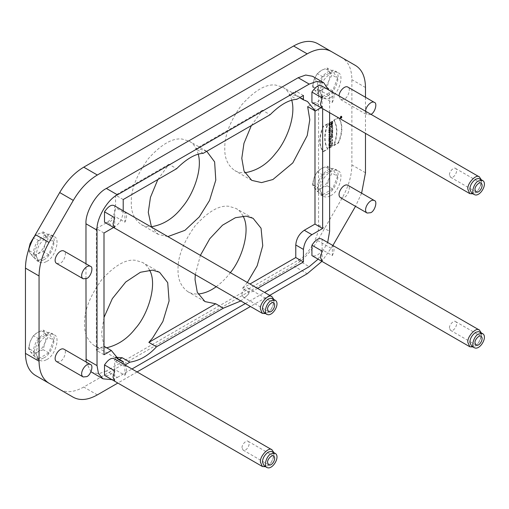 <?xml version="1.0" encoding="UTF-8"?>
<svg xmlns="http://www.w3.org/2000/svg" width="509" height="509" viewBox="0 0 509 509"><rect width="100%" height="100%" fill="white"/><g stroke="black" fill="none" stroke-linecap="round" stroke-linejoin="round"><path stroke-width="0.38" stroke-dasharray="2.54 1.91" d="M124.909 375.33C127.135 370.584 127.135 367.123 124.909 364.94L114.71 359.055L114.71 369.445L124.909 375.33L124.909 364.94M114.71 381.222L114.71 370.832M242.049 447.78C241.61 444.637 246.649 439.534 248.144 441.348C251.293 443.345 246.502 452.03 243.098 450.09L242.049 447.78M272.321 451.693L274.014 455.434L271.125 462.885L268.237 465.449L264.146 465.856M273.836 452.571L274.014 454.257C273.384 459.716 271.119 463.642 267.212 466.04L265.66 466.728M114.71 369.445C111.865 374.579 108.462 376.545 104.51 375.33M332.332 255.582C334.553 250.835 334.553 247.368 332.332 245.192L322.127 239.3L322.127 249.69L332.332 255.582L332.332 245.192M322.127 261.467L322.127 251.077M449.472 328.025C449.027 324.882 454.073 319.779 455.568 321.593C458.717 323.59 453.926 332.275 450.516 330.341L449.472 328.025M479.739 331.944L481.431 335.685L478.543 343.136L475.654 345.694L471.563 346.101M481.253 332.816L481.431 334.508C480.808 339.961 478.543 343.887 474.636 346.285L473.077 346.973M322.127 249.69C319.283 254.824 315.885 256.791 311.928 255.582M332.332 102.449C334.553 97.703 334.553 94.241 332.332 92.059L322.127 86.174L322.127 96.557L332.332 102.449L332.332 92.059M322.127 108.341L322.127 97.951M449.472 174.899C449.027 171.756 454.073 166.653 455.568 168.466C458.717 170.464 453.926 179.149 450.516 177.208L449.472 174.899M479.739 178.812L481.431 182.553L478.543 190.003L475.654 192.567L471.563 192.975M481.253 179.683L481.431 181.376C480.808 186.835 478.543 190.76 474.636 193.159L473.077 193.846M322.127 96.557C319.283 101.698 315.885 103.658 311.928 102.449M124.909 222.204C127.135 217.458 127.135 213.996 124.909 211.814L114.71 205.922L114.71 216.312L124.909 222.204L124.909 211.814M114.71 228.089L114.71 217.706M242.049 294.654C241.61 291.504 246.649 286.402 248.144 288.215C251.293 290.213 246.502 298.898 243.098 296.963L242.049 294.654M272.321 298.567L274.014 302.308L271.125 309.758L268.237 312.322L264.146 312.723M273.836 299.438L274.014 301.131C273.384 306.583 271.119 310.509 267.212 312.908L265.66 313.601M114.71 216.312C111.865 221.453 108.462 223.413 104.51 222.204M115.626 357.267L115.556 361.6L119.329 359.424M125.004 364.978L123.21 366.016L123.21 363.941M115.556 361.6L123.21 366.016M371.016 114.372L367.148 114.888L365.659 111.28M339.134 95.972L340.623 99.579L344.23 99.217C348.436 97.518 351.146 87.637 347.838 87.084M340.623 197.734L344.23 197.377C348.436 195.679 351.146 185.798 347.838 185.244M56.696 263.503L60.304 263.14C64.509 261.441 67.22 251.561 63.911 251.007M56.696 361.657L60.304 361.301C64.509 359.602 67.22 349.721 63.911 349.168M312.946 85.086L314.085 79.519C315.79 75.396 318.246 72.342 321.446 70.363C324.672 68.588 327.128 68.81 328.808 71.018C330.316 73.423 330.316 76.694 328.808 80.836C327.128 84.984 324.672 88.038 321.446 89.991C318.246 91.709 315.79 91.493 314.085 89.336L312.946 85.086M317.298 93.262L321.446 89.991L327.115 87.599L328.808 80.836L332.021 74.95L328.808 71.018L327.115 67.964L321.446 70.363L317.298 73.633L314.085 79.519L312.392 86.282L314.085 89.336L317.298 93.262L322.833 96.456L317.921 89.476L312.392 86.282M317.921 89.476L322.833 76.827L332.644 71.158L337.556 78.144L332.021 74.95M337.556 78.144L332.644 90.793L327.115 87.599M332.644 71.158L327.115 67.964M322.833 76.827L317.298 73.633M332.644 90.793L322.833 96.456M327.739 95.781C336.29 92.326 341.806 72.233 335.075 71.107C330.939 67.589 320.727 75.911 318.755 83.005C316.445 88.89 316.999 93.389 320.403 96.513C322.789 97.582 325.232 97.34 327.739 95.781M330.627 97.454C339.179 93.993 344.695 73.907 337.963 72.774C333.828 69.262 323.622 77.578 321.65 84.672C319.34 90.557 319.887 95.056 323.298 98.18C325.677 99.249 328.12 99.007 330.627 97.454M29.019 249.009L30.158 243.442C31.863 239.319 34.313 236.265 37.52 234.286C40.745 232.511 43.201 232.734 44.881 234.942C46.389 237.347 46.389 240.617 44.881 244.759C43.201 248.907 40.745 251.961 37.52 253.915C34.313 255.633 31.863 255.416 30.158 253.259L29.019 249.009M33.371 257.191L38.907 260.379L33.995 253.399L28.466 250.205L30.158 253.259L33.371 257.191L37.52 253.915L43.189 251.522L44.881 244.759L48.094 238.874L44.881 234.942L43.189 231.888L37.52 234.286L34.237 236.704M33.995 253.399L38.907 240.751L48.718 235.082L53.63 242.068L48.094 238.874M53.63 242.068L48.718 254.716L43.189 251.522M48.718 235.082L43.189 231.888M38.907 240.751L33.371 237.557M48.718 254.716L38.907 260.379M43.812 259.711C52.363 256.25 57.88 236.157 51.148 235.031C47.013 231.512 36.801 239.834 34.828 246.929C32.519 252.814 33.072 257.312 36.476 260.436C38.862 261.505 41.305 261.263 43.812 259.711M46.701 261.378C55.252 257.917 60.768 237.83 54.037 236.698C49.901 233.186 39.696 241.501 37.723 248.602C35.407 254.481 35.961 258.986 39.371 262.103C41.751 263.172 44.194 262.93 46.701 261.378M332.733 145.033L331.092 145.587L331.092 144.359L332.39 143.608L332.39 142.469L328.827 144.531L328.827 145.663L330.233 144.855L330.233 146.083L328.827 146.891L328.827 148.03L332.39 145.968L332.733 146.166L332.39 144.836L331.092 145.587M331.435 145.784L331.092 144.359M331.435 144.556L332.733 143.805L332.39 143.608M332.733 143.805L332.39 142.469M332.733 142.666L329.17 144.721L328.827 144.531M329.17 144.721L329.17 145.86L328.827 145.663M329.17 145.86L330.57 145.052L330.233 144.855M330.57 145.052L330.57 146.28L330.233 146.083M330.57 146.28L328.827 146.891M329.17 147.088L329.17 148.227L328.827 148.03M329.17 148.227L332.733 146.166M332.39 145.968L332.39 144.836M330.755 140.898L331.257 140.777L330.182 141.744L330.182 141.025L331.594 140.974L330.519 141.941L330.519 141.222L331.092 141.095M330.519 141.222L330.182 141.025M330.519 141.941L330.182 141.744M331.092 141.413L330.748 141.216M331.264 141.254L330.926 141.057M331.435 141.108L331.098 140.91M331.594 140.974L331.257 140.777M331.435 141.012L331.098 140.815M331.27 141.057L330.926 140.859M332.733 139.625L329.17 140.268L329.17 141.508L329.749 141.387L329.412 141.19L328.827 144.123L332.39 140.726L332.733 140.917L332.39 139.428L328.827 140.07L328.827 141.311L329.412 141.19M329.17 141.508L328.827 141.311M329.749 141.387L329.749 142.654L329.412 142.456M329.749 142.654L328.827 142.997M329.17 143.194L329.17 144.321L328.827 144.123M329.17 144.321L332.733 140.917M332.39 140.726L332.39 139.428M329.17 140.268L328.827 140.07M331.054 136.577L331.556 136.457L331.601 136.94L330.837 137.379L331.054 136.577L331.951 136.915L331.174 137.576L331.397 136.775M331.27 136.953L330.926 136.762M331.194 137.169L330.85 136.972M331.162 137.398L330.825 137.201M331.168 137.462L330.825 137.265M331.168 137.525L330.831 137.328M331.174 137.576L330.837 137.379M331.938 137.137L331.601 136.94M331.944 137.08L331.607 136.883M331.951 136.997L331.607 136.8M331.951 136.915L331.607 136.717M331.9 136.654L331.556 136.457M331.423 136.374L331.76 136.571M331.569 136.635L331.232 136.437M332.74 137.634L332.32 135.229L331.295 135.668L330.665 136.705L328.827 136.342L328.827 137.723L330.125 137.735L328.827 138.537L328.827 139.676L332.39 137.615L332.733 137.812L332.078 135.07L331.124 135.324L330.328 136.507M330.748 136.469L330.405 136.272M330.665 136.705L330.188 136.482M330.526 136.673L330.055 136.457M330.392 136.654L329.915 136.444M330.258 136.641L328.827 136.342M329.17 136.539L329.17 137.92L328.827 137.723M329.17 137.92L330.125 137.735M330.468 137.933L330.125 137.793M330.468 137.984L328.827 138.537M329.17 138.734L329.17 139.867L328.827 139.676M329.17 139.867L332.733 137.812M332.746 137.449L332.409 137.252M332.759 136.393L332.422 136.196M332.752 136.177L332.415 135.979M332.74 135.979L332.396 135.788M332.714 135.808L332.371 135.61M332.676 135.655L332.339 135.458M332.631 135.528L332.288 135.33M332.568 135.419L332.231 135.222M332.498 135.33L332.161 135.133M332.415 135.267L332.078 135.07M332.32 135.229L331.983 135.031M332.212 135.209L331.874 135.019M332.091 135.222L331.747 135.025M331.957 135.254L331.614 135.057M331.804 135.311L331.467 135.12M331.645 135.4L331.302 135.203M331.467 135.521L331.124 135.324M331.295 135.668L330.952 135.47M331.13 135.839L330.786 135.642M330.984 136.037L330.64 135.839M330.85 136.247L330.513 136.049M332.733 131.526L331.887 132.009L331.887 132.9L329.17 134.471L329.17 135.604L331.887 134.039L331.55 133.842L331.55 134.726L332.733 134.433L332.733 131.526L332.39 131.328L331.55 131.812L331.55 132.703L328.827 134.274L328.827 135.407L331.55 133.842M329.17 135.604L328.827 135.407M331.887 134.039L331.887 134.923L331.55 134.726M331.887 134.923L332.733 134.433M332.39 134.242L332.39 131.328M331.887 132.009L331.55 131.812M331.887 132.9L331.55 132.703M329.17 134.471L328.827 134.274M332.733 129.82L329.17 131.876L329.17 133.008L332.733 130.953L332.733 129.82L332.39 129.623L328.827 131.678L328.827 132.811L332.39 130.756L332.733 130.953M329.17 133.008L328.827 132.811M332.39 130.756L332.39 129.623M329.17 131.876L328.827 131.678M331.104 127.543L331.486 127.18L331.143 126.983L332.39 126.264L332.39 125.169L328.827 127.231L328.827 128.669L330.85 128.599L328.827 129.738L328.827 130.826L332.39 128.771L332.39 127.32L332.733 127.511L330.411 127.365L331.143 126.983M331.251 127.314L330.907 127.116M331.486 127.18L332.733 126.461L332.39 126.264M332.733 126.461L332.39 125.169M332.733 125.367L329.17 127.422L328.827 127.231M329.17 127.422L329.17 128.866L328.827 128.669M329.17 128.866L330.048 128.656M331.187 128.796L330.659 128.688M331.003 128.885L330.487 128.777M330.831 128.974L330.284 128.892M330.627 129.089L328.827 129.738M329.17 129.929L329.17 131.023L328.827 130.826M329.17 131.023L332.733 128.968L332.39 128.771M332.733 128.968L332.733 127.511M332.39 127.32L330.767 127.345M330.926 127.549L330.583 127.352M330.748 127.562L330.411 127.365M330.996 127.441L330.659 127.25M332.784 122.663L332.651 121.371L331.753 121.893L331.798 123.655L330.583 124.851L329.864 124.622L329.667 123.942L330.799 123.146L330.799 122.014L329.011 123.044L328.808 125.22L329.667 126.067L331.493 124.94L332.447 122.472L332.771 122.86L332.434 122.669M330.742 124.794L330.246 124.654M330.583 124.851L330.099 124.68M330.436 124.877L329.972 124.673M330.309 124.864L329.864 124.622M330.207 124.82L329.781 124.533M330.118 124.73L329.717 124.412M330.055 124.603L329.679 124.241M330.017 124.438L329.667 124.031M330.004 124.228L329.667 123.942M330.01 124.139L329.679 123.859M330.017 124.056L329.692 123.782M330.029 123.98L331.143 123.337L330.799 123.146M331.143 123.337L330.799 122.014M331.143 122.205L329.011 123.044M329.355 123.235L328.954 123.254M329.291 123.452L328.897 123.477M329.24 123.674L328.852 123.706M329.189 123.903L328.814 123.942M329.158 124.139L328.789 124.183M329.126 124.381L328.769 124.425M329.113 124.622L328.763 124.667M329.107 124.864L328.769 124.864M329.113 125.061L328.789 125.049M329.126 125.246L328.808 125.22M331.442 125.538L331.238 125.22M331.582 125.418L331.365 125.087M331.709 125.278L331.493 124.94M331.83 125.138L331.607 124.794M331.944 124.991L331.715 124.641M332.053 124.839L331.817 124.482M332.161 124.68L331.913 124.323M332.256 124.52L332.002 124.151M332.345 124.349L332.084 123.98M332.428 124.177L332.161 123.802M332.498 123.999L332.224 123.617M332.568 123.814L332.282 123.432M332.625 123.63L332.332 123.248M332.676 123.445L332.377 123.057M332.714 123.254L332.409 122.86M332.447 122.472L332.313 121.174L331.416 121.696L331.461 123.458L330.405 124.597M332.791 122.465L332.453 122.268M332.784 122.198L332.441 122.001M332.765 121.956L332.422 121.759M332.733 121.734L332.396 121.536M332.695 121.536L332.358 121.346M332.651 121.371L332.313 121.174M331.753 121.893L331.416 121.696M331.798 122.026L331.461 121.829M331.836 122.192L331.493 121.995M331.862 122.389L331.524 122.192M331.887 122.599L331.544 122.402M331.9 122.809L331.556 122.618M331.9 123.019L331.563 122.828M331.887 123.242L331.55 123.044M331.855 123.452L331.518 123.254M331.798 123.655L331.461 123.458M331.722 123.84L331.384 123.642M331.626 124.018L331.289 123.821M331.518 124.183L331.174 123.986M331.384 124.336L331.047 124.139M331.244 124.476L330.907 124.279M331.092 124.597L330.748 124.4M330.92 124.705L330.583 124.508M338.619 117.77L334.076 120.398L333.732 120.2C337.492 126.404 337.492 134.783 333.732 145.326L334.076 145.523L338.619 142.902C342.964 132.016 342.964 123.642 338.619 117.77L338.281 117.573L333.732 120.2M334.076 120.398C337.836 126.601 337.836 134.98 334.076 145.523M333.732 145.326L338.281 142.705L338.619 142.902M338.281 142.705C342.621 131.825 342.621 123.445 338.281 117.573M323.374 126.576C319.028 137.462 319.028 145.835 323.374 151.701L327.917 149.08C324.144 142.883 324.144 134.503 327.917 123.954L323.374 126.576L323.03 126.378C318.691 137.265 318.691 145.638 323.03 151.51L323.374 151.701M327.917 149.08L327.58 148.882C323.807 142.685 323.807 134.306 327.58 123.757L327.917 123.954M327.58 123.757L323.03 126.378M323.03 151.51L327.58 148.882M340.68 117.56L340.96 117.21L340.68 117.56L341.304 117.407L341.024 117.757M340.68 117.369L341.304 117.407L340.68 117.369M340.96 117.401L341.304 117.592M340.826 117.35L340.508 118.33L341.482 117.77L341.348 116.962L340.171 117.191L340.508 117.388M340.171 117.191L340.521 117.445L340.171 118.133L341.145 117.573L341.106 116.841L340.737 116.905L340.871 117.35M340.566 117.153L340.903 117.35M340.591 117.159L340.928 117.356M340.648 117.025L340.985 117.223M340.737 116.905L341.075 117.102M340.858 116.809L341.202 117.006M341.011 116.765L341.348 116.962M341.106 116.841L341.45 117.038M341.145 117.057L341.482 117.255M341.145 117.573L341.482 117.77M340.171 118.133L340.508 118.33M340.171 117.853L340.508 118.05M340.521 117.649L340.858 117.846M340.521 117.445L340.858 117.643M340.171 117.503L340.508 117.7M340.655 116.466L341.234 116.408C341.615 117.509 341.227 118.177 340.076 118.419L340.655 116.466M340.992 116.663L341.571 116.606C341.953 117.7 341.571 118.374 340.413 118.616L340.992 116.663M340.992 116.37L340.235 118.921C341.743 118.603 342.252 117.732 341.755 116.3L340.992 116.37M340.655 116.173L339.897 118.731C341.405 118.412 341.914 117.534 341.412 116.103L340.655 116.173M103.995 346.254L101.533 333.573L103.995 317.47M103.995 354.728L96.347 350.307L103.683 346.075M103.995 233.007L96.347 228.592L96.347 350.307M113.59 227.472L114.71 226.823C119.494 223.826 122.325 218.915 123.21 212.1L123.21 210.809M123.21 199.534L115.556 195.119L115.556 207.685C115.015 213.914 112.184 218.825 107.055 222.408L96.347 228.592M157.841 179.543L168.963 164.286L176.617 168.702M168.963 164.286L115.556 195.119M203.269 153.317L195.615 148.895L199.293 148.895L206.737 151.313M167.875 236.596L158.248 234.363L151.491 227.141M198.262 154.259C196.48 147.864 193.509 143.532 189.335 141.254L182.292 139.078C172.653 137.723 161.315 144.27 148.284 158.713C136.584 175.039 130.915 189.641 131.284 202.531C130.985 212.196 134.306 219.532 141.248 224.545C144.155 226.219 147.502 226.963 151.3 226.766M251.351 125.558L262.472 110.3L270.126 114.716M262.472 110.3L195.615 148.895M289.125 94.909L295.774 95.418L295.774 91.073L289.125 94.909L296.779 99.331M303.428 95.488L295.774 91.073M295.774 95.418L299.661 97.664M195.297 274.644L200.387 255.372M247.349 282.482L242.373 288.38L250.021 292.802L240.852 300.94M243.035 216.09C241.196 212.584 238.88 210.045 236.087 208.493L229.044 206.317C219.404 204.962 208.073 211.509 195.042 225.951C183.335 242.278 177.666 256.886 178.042 269.77C177.736 279.435 181.058 286.771 187.999 291.784C190.907 293.458 194.26 294.202 198.052 294.005M216.198 286.707C221.752 282.565 226.467 277.889 230.342 272.665M242.373 288.38L249.97 283.997M257.624 288.412L250.021 292.802M321.014 107.717L322.636 106.775L322.636 108.652M314.988 110.828L314.988 102.36L307.652 106.597M322.636 106.775L314.988 102.36M291.765 100.273C289.99 93.879 287.019 89.546 282.839 87.268L275.802 85.092C266.156 83.737 254.824 90.278 241.794 104.727C230.087 121.053 224.424 135.655 224.793 148.545C224.494 158.204 227.816 165.546 234.751 170.56C237.658 172.233 241.012 172.971 244.81 172.774M29.019 347.17L30.158 341.603C31.863 337.48 34.313 334.426 37.52 332.447C40.745 330.672 43.201 330.895 44.881 333.102C46.389 335.507 46.389 338.778 44.881 342.92C43.201 347.068 40.745 350.122 37.52 352.075C34.313 353.793 31.863 353.577 30.158 351.42L29.019 347.17M33.371 355.346L37.52 352.075L43.189 349.683L44.881 342.92L48.094 337.034L44.881 333.102L43.189 330.048L37.52 332.447L33.371 335.717L30.158 341.603L28.466 348.366L30.158 351.42L33.371 355.346L38.907 358.54L33.995 351.56L28.466 348.366M33.995 351.56L38.907 338.911L48.718 333.242L53.63 340.222L48.094 337.034M53.63 340.222L48.718 352.877L43.189 349.683M48.718 333.242L43.189 330.048M38.907 338.911L33.371 335.717M48.718 352.877L38.907 358.54M43.812 357.865C52.363 354.41 57.88 334.318 51.148 333.191C47.013 329.673 36.801 337.995 34.828 345.089C32.519 350.975 33.072 355.473 36.476 358.597C38.862 359.666 41.305 359.418 43.812 357.865M46.701 359.539C55.252 356.077 60.768 335.985 54.037 334.858C49.901 331.34 39.696 339.662 37.723 346.756C35.407 352.642 35.961 357.14 39.371 360.264C41.751 361.333 44.194 361.091 46.701 359.539M312.946 183.246L314.085 177.679C315.79 173.556 318.246 170.502 321.446 168.517C324.672 166.748 327.128 166.971 328.808 169.179C330.316 171.584 330.316 174.854 328.808 178.996C327.128 183.145 324.672 186.199 321.446 188.152C318.246 189.87 315.79 189.653 314.085 187.497L312.946 183.246M317.298 191.422L321.446 188.152L327.115 185.76L328.808 178.996L332.021 173.105L328.808 169.179L327.115 166.125L321.446 168.517L317.298 171.794L314.085 177.679L312.392 184.443L314.085 187.497L317.298 191.422L322.833 194.616L317.921 187.636L312.392 184.443M317.921 187.636L322.833 174.988L332.644 169.319L337.556 176.299L332.021 173.105M337.556 176.299L332.644 188.947L327.115 185.76M332.644 169.319L327.115 166.125M322.833 174.988L317.298 171.794M332.644 188.947L322.833 194.616M327.739 193.942C336.29 190.487 341.806 170.394 335.075 169.268C330.939 165.749 320.727 174.072 318.755 181.166C316.445 187.051 316.999 191.549 320.403 194.667C322.789 195.736 325.232 195.494 327.739 193.942M330.627 195.615C339.179 192.154 344.695 172.061 337.963 170.935C333.828 167.416 323.622 175.739 321.65 182.833C319.34 188.718 319.887 193.216 323.298 196.34C325.677 197.409 328.12 197.168 330.627 195.615M97.34 394.889L83.737 387.037L293.591 265.876L307.194 273.734M83.737 387.037C74.409 392.248 66.399 393.043 59.693 389.417L35.407 375.394M317.635 43.621L341.921 57.644C348.411 61.634 351.732 68.969 351.884 79.652L351.884 164.922C351.732 175.777 348.411 186.949 341.921 198.434L317.635 240.496C310.935 251.86 302.919 260.322 293.591 265.876M149.525 270.075C147.686 266.57 145.37 264.037 142.577 262.479L135.534 260.309C125.895 258.947 114.563 265.494 101.533 279.937C89.826 296.263 84.157 310.872 84.532 323.756C84.227 333.42 87.548 340.756 94.489 345.77C97.957 347.762 102.004 348.43 106.635 347.774M269.694 295.385L250.46 306.488M137.08 371.945L117.84 383.054M332.886 245.491L321.911 261.365M361.613 193.197L355.498 206.323M365.481 97.27L365.481 133.39M112.012 379.682L117.426 377.404L106.381 371.023L298.159 260.296C308.25 255.524 319.467 236.093 318.558 224.959L318.558 89.501L317.126 81.656L312.583 76.293M85.976 278.862L85.976 263.745M106.381 371.023L98.867 373.701L91.951 372.448M90.958 371.793L86.123 361.994M117.426 377.404L131.977 369M245.357 303.542L264.591 292.44M318.112 259.17L327.675 242.481M329.609 112.68L329.609 95.883L328.878 90.048M332.752 137.252L332.409 137.055M332.752 137.042L332.415 136.845M332.759 136.832L332.415 136.635M332.759 136.609L332.422 136.412M331.671 127.53L331.327 127.333M331.48 127.53L331.143 127.339M331.289 127.536L330.952 127.339M114.71 226.823L107.055 222.408M123.21 212.1L115.556 207.685M331.238 248.347L317.635 240.496M355.524 206.285L341.921 198.434M365.481 172.774L351.884 164.922M365.481 87.51L351.884 79.652M355.524 65.496L341.921 57.644M298.159 260.296L309.205 266.678M318.558 224.959L329.609 231.341M318.558 89.501L329.609 95.883M248.144 441.348L273.651 456.07M243.098 450.09L268.599 464.819M274.014 455.434L274.014 454.257M268.237 465.449L267.212 466.04M455.568 321.593L481.069 336.315M450.516 330.341L476.017 345.064M481.431 335.685L481.431 334.508M475.654 345.694L474.636 346.285M455.568 168.466L481.069 183.189M450.516 177.208L476.017 191.931M481.431 182.553L481.431 181.376M475.654 192.567L474.636 193.159M248.144 288.215L273.651 302.944M243.098 296.963L268.599 311.686M274.014 302.308L274.014 301.131M268.237 312.322L267.212 312.908M340.623 99.579L367.148 114.888M335.075 71.107L337.963 72.774M320.403 96.513L323.298 98.18M51.148 235.031L54.037 236.698M36.476 260.436L39.371 262.103M341.259 117.312L340.922 117.121M341.571 116.606L341.234 116.408M340.413 118.616L340.076 118.419M340.235 118.921L339.897 118.731M341.755 116.3L341.412 116.103M206.336 151.071L189.335 141.254M158.248 234.363L141.248 224.545M253.088 218.31L236.087 208.493M205 301.602L187.999 291.784M307.493 101.501L282.839 87.268M251.758 180.371L234.751 170.56M51.148 333.191L54.037 334.858M36.476 358.597L39.371 360.264M335.075 169.268L337.963 170.935M320.403 194.667L323.298 196.34M159.578 272.296L142.577 262.479M119.144 360.003L94.489 345.77"/><path stroke-width="0.76" d="M104.51 375.33L104.51 364.94L114.71 370.832L113.011 377.01L114.71 381.222L104.797 375.521L262.402 466.511L260.411 462.115C259.571 456.121 269.172 446.399 272.022 449.854L273.836 452.571M267.556 462.503C267.11 459.36 272.15 454.257 273.651 456.07C276.794 458.068 272.01 466.753 268.599 464.819L267.556 462.503M271.125 453.767C266.36 455.695 263.28 466.893 267.034 467.523C272.385 470.322 280.688 456.573 275.21 453.366L271.125 453.767M267.034 467.523L264.146 465.856L262.453 462.115C262.593 458.272 264.521 454.938 268.237 452.1L271.125 451.324L275.21 453.366M265.66 466.728L262.402 466.511M104.51 364.94C108.462 359.163 111.865 357.203 114.71 359.055M311.928 255.582L311.928 245.192L322.127 251.077L320.428 257.255L322.127 261.467L312.221 255.766L469.826 346.763L467.835 342.36C466.995 336.366 476.596 326.651 479.44 330.106L481.253 332.816M474.973 342.754C474.534 339.605 479.573 334.502 481.069 336.315C484.218 338.313 479.427 346.998 476.017 345.064L474.973 342.754M478.543 334.012C473.777 335.94 470.704 347.138 474.458 347.768C479.809 350.567 488.106 336.824 482.634 333.611L478.543 334.012M474.458 347.768L471.563 346.101L469.871 342.36C470.017 338.523 471.938 335.183 475.654 332.345L478.543 331.569L482.634 333.611M473.077 346.973L469.826 346.763M311.928 245.192C315.885 239.415 319.283 237.448 322.127 239.3M311.928 102.449L311.928 92.059L322.127 97.951L320.428 104.129L322.127 108.341L312.221 102.64L469.826 193.63L467.835 189.227C466.995 183.24 476.596 173.518 479.44 176.973L481.253 179.683M474.973 189.622C474.534 186.479 479.573 181.376 481.069 183.189C484.218 185.187 479.427 193.872 476.017 191.931L474.973 189.622M478.543 180.886C473.777 182.814 470.704 194.012 474.458 194.642C479.809 197.435 488.106 183.692 482.634 180.479L478.543 180.886M474.458 194.642L471.563 192.975L469.871 189.227C470.017 185.391 471.938 182.057 475.654 179.219L478.543 178.443L482.634 180.479M473.077 193.846L469.826 193.63M311.928 92.059C315.885 86.282 319.283 84.322 322.127 86.174M104.51 222.204L104.51 211.814L114.71 217.706L113.011 223.877L114.71 228.089L104.797 222.395L262.402 313.385L260.411 308.982C259.571 302.995 269.172 293.273 272.022 296.728L273.836 299.438M267.556 309.377C267.11 306.233 272.15 301.131 273.651 302.944C276.794 304.942 272.01 313.62 268.599 311.686L267.556 309.377M271.125 300.641C266.36 302.569 263.28 313.767 267.034 314.397C272.385 317.19 280.688 303.447 275.21 300.234L271.125 300.641M267.034 314.397L264.146 312.723L262.453 308.982C262.593 305.146 264.521 301.805 268.237 298.968L271.125 298.198L275.21 300.234M265.66 313.601L262.402 313.385M104.51 211.814C108.462 206.037 111.865 204.071 114.71 205.922M119.329 359.424L122.211 357.757L115.556 357.248L123.21 361.664L119.144 360.003L111.331 350.491L103.683 346.075M240.852 300.94L223.368 308.187L156.511 346.788C148.622 355.498 139.74 360.626 129.859 362.173L122.211 357.757M129.859 362.173L125.004 364.978M365.659 111.28C365.258 107.17 371.284 100.356 374.363 102.398C377.519 102.933 375.209 112.343 371.016 114.372M374.363 102.398L347.838 87.084C344.765 85.041 338.733 91.855 339.134 95.972M370.756 212.692L367.148 213.048C362.319 210.217 369.642 198.09 374.363 200.552C377.672 201.112 374.961 210.993 370.756 212.692M374.363 200.552L347.838 185.244C343.117 182.776 335.794 194.902 340.623 197.734L367.148 213.048M86.829 278.455L83.222 278.811C78.386 275.98 85.709 263.853 90.43 266.322C93.745 266.875 91.035 276.756 86.829 278.455M90.43 266.322L63.911 251.007C59.19 248.538 51.867 260.665 56.696 263.503L83.222 278.811M86.829 376.615L83.222 376.972C78.386 374.14 85.709 362.014 90.43 364.482C93.745 365.036 91.035 374.917 86.829 376.615M90.43 364.482L63.911 349.168C59.19 346.699 51.867 358.826 56.696 361.657L83.222 376.972M34.237 236.704L30.158 243.442L28.466 250.212M33.689 237.741L33.371 237.557M111.331 350.491L103.995 354.728L103.995 233.007L113.59 227.472M123.21 210.809L123.21 199.534L176.617 168.702C186.491 158.846 195.38 153.712 203.269 153.317L270.126 114.716C280.001 104.854 288.889 99.726 296.779 99.331L303.428 95.488L303.428 99.84L307.493 101.501L315.3 111.013L307.652 106.597L309.796 119.793L307.226 135.566L292.802 162.918L272.913 179.518L261.55 182.604L251.758 180.371L244.046 171.107L241.794 158.363L243.951 143.347L251.351 125.558M151.491 227.141L148.284 212.348L150.448 197.339L157.841 179.543M206.737 151.313L214.62 161.881L215.791 180.116L209.543 200.457L199.293 216.904L184.932 230.335L167.875 236.596M151.3 226.766C163.395 224.793 173.728 218.234 182.292 207.087C192.854 195.011 202.735 169.949 198.262 154.259M299.661 97.664L303.428 99.84M223.368 308.187L215.721 303.771L205 301.602L197.295 292.331L195.042 279.587L195.297 274.644M200.387 255.372L209.816 238.676L222.509 225.194L235.419 217.706L246.044 216.134L253.088 218.31L261.06 228.236L262.746 245.726L257.179 265.768L247.349 282.482M198.052 294.005C204.166 293.502 210.217 291.072 216.198 286.707M230.342 272.665C242.163 258.731 250.975 229.578 243.035 216.09M249.97 283.997L295.774 257.548L295.774 244.988C296.314 238.753 299.152 233.847 304.274 230.259L314.988 224.081L314.988 110.828M322.636 108.652L322.636 228.496L311.928 234.681C307.143 237.678 304.312 242.589 303.428 249.404L303.428 261.97L295.774 257.548M303.428 261.97L257.624 288.412M322.636 228.496L314.988 224.081M315.3 111.013L321.014 107.717M244.81 172.774C256.905 170.808 267.231 164.248 275.802 153.101C286.363 141.025 296.244 115.963 291.765 100.273M59.763 389.455L49.01 383.252C42.521 379.256 39.199 371.92 39.053 361.237L39.053 275.973C39.199 265.113 42.521 253.94 49.01 242.456L73.296 200.393C79.996 189.03 88.012 180.568 97.34 175.013L307.194 53.852C316.522 48.641 324.538 47.846 331.238 51.473L355.524 65.496C362.014 69.485 365.335 76.821 365.481 87.51L365.481 97.27M49.01 383.252L35.407 375.394C28.918 371.405 25.596 364.069 25.45 353.386L25.45 268.116C25.596 257.261 28.918 246.089 35.407 234.604L59.693 192.542C66.399 181.179 74.409 172.716 83.737 167.162L293.591 46.001C302.919 40.79 310.935 39.995 317.635 43.621L331.238 51.473L317.635 43.621M106.635 347.774C118.012 345.083 127.644 338.593 135.534 328.311C147.814 314.804 157.847 284.187 149.525 270.075M321.911 261.365L307.194 273.734L269.694 295.385M250.46 306.488L137.08 371.945M117.84 383.054L97.34 394.889C88.012 400.099 79.996 400.895 73.296 397.268L59.693 389.417M355.498 206.323L332.886 245.491M365.481 133.39L365.481 172.774L361.613 193.197M328.878 90.048L323.635 82.674L312.583 76.293L305.667 75.039L298.159 77.724L106.381 188.445C96.284 193.216 85.067 212.654 85.976 223.782L97.028 230.163L97.028 365.621L98.46 373.466L103.003 378.83L112.012 379.682M86.123 361.994L85.976 278.862M85.976 263.745L85.976 223.782M103.003 378.83L90.958 371.793M131.977 369L245.357 303.542M264.591 292.44L309.205 266.678L318.112 259.17M327.675 242.481L329.609 231.341L329.609 112.68M323.635 82.674L316.719 81.421L309.205 84.1L117.426 194.826C107.335 199.598 96.112 219.035 97.028 230.163M123.21 363.941L123.21 361.664M103.995 317.47L112.33 298.643L125.742 281.992L140.42 272.264L152.535 270.12L159.578 272.296L167.709 282.66L169.09 300.934L162.88 321.491L152.535 338.129L148.863 342.372L156.511 346.788M148.863 342.372L215.721 303.771M303.428 249.404L295.774 244.988M311.928 234.681L304.274 230.259M307.194 53.852L293.591 46.001M97.34 175.013L83.737 167.162M73.296 200.393L59.693 192.542M49.01 242.456L35.407 234.604M39.053 275.973L25.45 268.116M39.053 361.237L25.45 353.386M298.159 77.724L309.205 84.1M106.381 188.445L117.426 194.826M85.976 359.239L97.028 365.621M272.022 449.854L114.417 358.864M479.44 330.106L321.834 239.109M479.44 176.973L321.834 85.983M272.022 296.728L114.417 205.738"/></g></svg>
